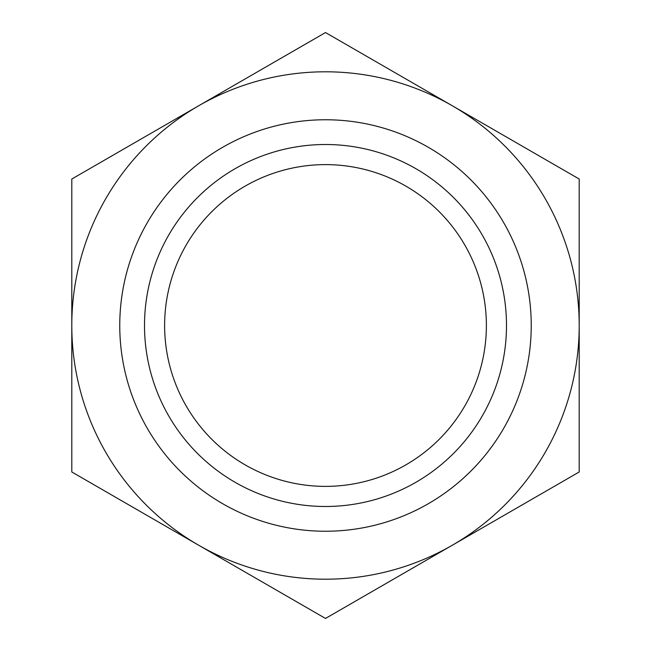 <?xml version="1.0" encoding="UTF-8"?>
<svg xmlns="http://www.w3.org/2000/svg" width="651" height="651" viewBox="0 0 651 651"><rect width="100%" height="100%" fill="white"/><g stroke="black" fill="none" stroke-linecap="round" stroke-linejoin="round"><path stroke-width="0.98" d="M452.347 545.212L579.203 471.975L579.203 325.533A253.703 253.703 0 0 1 198.677 545.229L325.5 618.45L452.347 545.212M579.203 325.533L579.203 179.025L452.38 105.804A253.703 253.703 0 0 0 452.323 105.771A253.703 253.703 0 0 0 71.797 325.533A253.703 253.703 0 0 0 198.62 545.196L198.677 545.229M71.797 325.533L71.797 471.975L198.62 545.196M579.203 325.467A253.703 253.703 0 0 0 452.38 105.804M452.323 105.771L325.5 32.55L71.797 179.025L71.797 325.467M298.361 121.558A205.74 205.74 0 0 0 129.956 389.469A205.74 205.74 0 0 0 424.135 506.055A205.74 205.74 0 0 0 298.361 121.558M301.625 146.093A180.986 180.986 0 0 0 182.068 435.877A180.986 180.986 0 0 0 492.807 394.53A180.986 180.986 0 0 0 301.625 146.093M402.635 466.686A160.887 160.887 0 0 0 409.21 188.106A160.887 160.887 0 0 0 164.662 321.7A160.887 160.887 0 0 0 402.635 466.686"/></g></svg>

